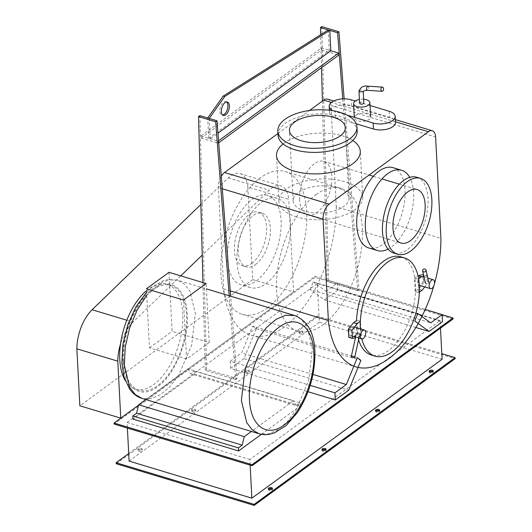<?xml version="1.0" encoding="UTF-8"?>
<svg xmlns="http://www.w3.org/2000/svg" width="532" height="532" viewBox="0 0 532 532"><rect width="100%" height="100%" fill="white"/><g stroke="black" fill="none" stroke-linecap="round" stroke-linejoin="round"><path stroke-width="0.4" stroke-dasharray="2.66 2" d="M226.599 101.964A6.989 3.644 106.8 0 0 225.9 101.585A6.989 3.644 106.8 0 0 221.731 104.239A6.989 3.644 106.8 0 0 219.862 111.215A6.989 3.644 106.8 0 0 221.864 114.972A6.989 3.644 106.8 0 0 222.655 115.038M321.521 47.927L321.627 49.961L201.049 138.007L200.943 135.973L321.521 47.927L330.831 50.739L329.341 50.287L208.763 138.333L210.253 138.786L217.967 133.153M209.189 118.43L210.253 138.786M208.763 138.333L207.699 117.984M328.277 29.938L329.341 50.287M321.627 49.961L338.758 55.135M201.049 138.007L218.18 143.181L218.719 142.782M200.943 135.973L218.073 141.146L218.18 143.181M218.566 140.787L218.073 141.146M321.793 26.6L328.543 280.377L358.994 289.574L344.144 98.852M358.994 289.574L357.65 290.552L342.734 98.892M357.65 290.552L327.2 281.362L322.412 101.06M321.521 67.717L320.65 34.74M327.2 281.362L328.543 280.377M199.879 115.624L206.622 369.401L237.073 378.598L230.662 296.191M237.073 378.598L235.736 379.575L229.212 295.752M235.736 379.575L205.286 370.378L202.951 282.572M205.286 370.378L206.622 369.401M169.003 272.317L172.095 331.33L209.202 342.542L206.11 283.523M209.202 342.542L186.592 359.047L183.5 300.035M186.592 359.047L149.485 347.842L146.393 288.829M149.485 347.842L172.095 331.33M194.426 371.01L300.055 402.904L296.271 405.663L190.649 373.77L194.426 371.01L194.586 374.062L300.214 405.956L300.055 402.904M261.385 434.312L300.214 405.956M194.586 374.062L132.96 419.063M145.795 399.552L187.882 368.822L293.504 400.716L251.417 431.445M296.271 405.663L293.504 400.716M187.882 368.822L190.649 373.77M122.925 361.341C121.116 335.566 135.301 300.899 152.518 289.022C169.668 275.809 186.306 287.965 187.231 314.385C189.046 340.161 174.855 374.827 157.638 386.704C140.495 399.918 123.85 387.762 122.925 361.341M123.597 360.849A54.749 28.548 -73.2 0 1 138.234 306.199A54.749 28.548 -73.2 0 1 170.905 285.451A54.749 28.548 -73.2 0 1 186.566 314.871A54.749 28.548 -73.2 0 1 171.929 369.527A54.749 28.548 -73.2 0 1 139.251 390.275A54.749 28.548 -73.2 0 1 123.597 360.849M146.486 290.685A54.749 28.548 -73.2 0 1 167.101 284.301A54.749 28.548 -73.2 0 1 182.755 313.727A54.749 28.548 -73.2 0 1 168.119 368.377A54.749 28.548 -73.2 0 1 135.447 389.125A54.749 28.548 -73.2 0 1 125.093 380.254M359.752 333.478A1.749 0.665 -167.6 0 0 357.903 332.733A1.749 0.665 -167.6 0 0 356.48 333.079A1.749 0.665 -167.6 0 0 356.613 333.431A1.749 0.665 -167.6 0 0 358.462 334.176A1.749 0.665 -167.6 0 0 359.891 333.83A1.749 0.665 -167.6 0 0 359.752 333.478M355.456 337.707L357.843 337.155L354.226 336.064L348.773 337.321M357.843 337.155L361.195 334.708L357.577 333.617L354.226 336.064M361.195 334.708L360.49 321.321L356.872 320.231L357.577 333.617M358.588 339.748A51.258 26.726 -73.2 0 1 356.553 327.413A51.258 26.726 -73.2 0 1 356.54 320.477L356.872 320.231M348.939 332.979A4.662 2.427 -73.2 0 1 350.182 328.324A4.662 2.427 -73.2 0 1 352.962 326.562A4.662 2.427 -73.2 0 1 354.292 329.062A4.662 2.427 -73.2 0 1 353.048 333.717A4.662 2.427 -73.2 0 1 350.269 335.479A4.662 2.427 -73.2 0 1 348.939 332.979M356.227 123.796L335.406 117.505A13.978 6.776 177 0 1 329.481 112.372A13.978 6.776 177 0 1 336.856 105.921A13.978 6.776 177 0 1 351.479 105.768L389.544 117.259A13.978 6.776 177 0 1 395.469 122.4M332.979 110.729A13.978 6.776 -3 0 0 335.094 111.527L347.203 115.185M370.019 105.482L355.23 101.014M363.622 99.218A8.153 3.95 -3 0 0 359.433 99.437M355.815 115.371A8.153 3.95 177 0 1 364.832 113.502A8.153 3.95 177 0 1 370.618 116.96A8.153 3.95 177 0 1 369.135 119.394A8.153 3.95 177 0 1 360.111 121.269A8.153 3.95 177 0 1 354.332 117.811A8.153 3.95 177 0 1 355.815 115.371M367.851 86.171L368.789 87.368L367.938 90.147L367.353 90.34M359.047 90.307L362.292 90.048L363.09 91.677M359.632 103.248A2.095 1.017 177 0 1 360.018 102.623A2.095 1.017 177 0 1 362.332 102.144A2.095 1.017 177 0 1 363.822 103.028M428.586 283.217A1.749 1.536 -12.7 0 0 425.534 281.894A1.749 1.536 -12.7 0 0 428.586 283.217M423.292 274.459L423.718 282.598L427.336 283.689L426.903 275.549L423.452 274.505M424.755 286.928L427.336 283.689M423.718 282.598L418.538 289.109L422.149 290.199M418.538 289.109L415.186 291.556L418.804 292.647L419.342 292.254M415.186 291.556L414.481 278.163L418.099 279.253L418.804 292.647M418.598 278.888L418.099 279.253M414.481 278.163L417.972 275.762M426.903 275.549L423.844 276.254M417.766 282.718A4.662 2.427 -73.2 0 1 419.01 278.07A4.662 2.427 -73.2 0 1 421.79 276.301A4.662 2.427 -73.2 0 1 423.126 278.808A4.662 2.427 -73.2 0 1 421.883 283.456A4.662 2.427 -73.2 0 1 419.096 285.225A4.662 2.427 -73.2 0 1 417.766 282.718M180.767 275.875L133.033 322.093A34.154 17.809 106.8 0 0 120.525 344.024M200.877 204.428L228.288 177.874A27.864 14.53 -73.2 0 1 239.965 173.545A27.864 14.53 -73.2 0 1 247.826 187.011L288.743 199.36A27.864 14.53 106.8 0 0 280.883 185.901A27.864 14.53 106.8 0 0 269.205 190.23L202.22 255.101M247.826 187.011L252.673 279.599L293.591 291.955L288.743 199.36M442.132 314.678L315.03 276.301L138.553 405.165L293.591 291.955M252.673 279.599L79.847 405.796M400.849 256.823A51.258 26.726 -73.2 0 1 415.505 284.367A51.258 26.726 -73.2 0 1 401.806 335.532A51.258 26.726 -73.2 0 1 371.216 354.957M360.377 328.796A51.258 26.726 106.8 0 0 361.86 338.97M316.048 194.639A74.553 38.876 -73.2 0 1 341.012 188.381A74.553 38.876 -73.2 0 1 361.408 249.249A74.553 38.876 -73.2 0 1 322.877 324.872A74.553 38.876 -73.2 0 1 297.913 331.13A74.553 38.876 -73.2 0 1 277.518 270.263A74.553 38.876 -73.2 0 1 316.048 194.639M251.756 263.347A27.957 14.577 106.8 0 0 266.206 234.984A27.957 14.577 106.8 0 0 258.559 212.162A27.957 14.577 106.8 0 0 249.195 214.502A27.957 14.577 106.8 0 0 234.745 242.865A27.957 14.577 106.8 0 0 242.393 265.687A27.957 14.577 106.8 0 0 251.756 263.347M255.56 264.49A27.957 14.577 106.8 0 0 270.01 236.135A27.957 14.577 106.8 0 0 262.362 213.312A27.957 14.577 106.8 0 0 252.999 215.653A27.957 14.577 106.8 0 0 238.549 244.015A27.957 14.577 106.8 0 0 246.196 266.838A27.957 14.577 106.8 0 0 255.56 264.49M256.411 280.77A46.597 24.299 106.8 0 0 280.497 233.508A46.597 24.299 106.8 0 0 267.749 195.463A46.597 24.299 106.8 0 0 252.148 199.374A46.597 24.299 106.8 0 0 228.062 246.642A46.597 24.299 106.8 0 0 240.81 284.68A46.597 24.299 106.8 0 0 256.411 280.77M265.927 283.649A46.597 24.299 106.8 0 0 290.013 236.381A46.597 24.299 106.8 0 0 277.265 198.336A46.597 24.299 106.8 0 0 261.664 202.246A46.597 24.299 106.8 0 0 237.578 249.515A46.597 24.299 106.8 0 0 250.326 287.553A46.597 24.299 106.8 0 0 265.927 283.649M267.21 308.068A74.553 38.876 106.8 0 0 305.74 232.437A74.553 38.876 106.8 0 0 285.345 171.577A74.553 38.876 106.8 0 0 260.381 177.828A74.553 38.876 106.8 0 0 221.851 253.458A74.553 38.876 106.8 0 0 242.246 314.319A74.553 38.876 106.8 0 0 267.21 308.068M352.802 140.488A41.935 20.329 -3 0 0 342.515 135.873A41.935 20.329 -3 0 0 283.117 143.919M296.69 216.95A41.935 20.329 177 0 1 278.928 201.542A41.935 20.329 177 0 1 301.039 182.19A41.935 20.329 177 0 1 344.922 181.738A41.935 20.329 177 0 1 362.684 197.146A41.935 20.329 177 0 1 340.573 216.497A41.935 20.329 177 0 1 296.69 216.95M305.002 211.164A27.957 13.553 177 0 1 293.159 200.89A27.957 13.553 177 0 1 307.902 187.989A27.957 13.553 177 0 1 337.155 187.69A27.957 13.553 177 0 1 348.999 197.964A27.957 13.553 177 0 1 334.256 210.865A27.957 13.553 177 0 1 305.002 211.164M278.05 135.188A39.607 19.205 177 0 1 298.937 116.914A39.607 19.205 177 0 1 340.38 116.488A39.607 19.205 177 0 1 357.158 131.045M388.041 249.116A41.935 21.872 106.8 0 0 413.59 192.79A41.935 21.872 106.8 0 0 409.707 177.362M393.015 167.66A41.935 21.872 -73.2 0 1 405.005 190.197A41.935 21.872 -73.2 0 1 393.793 232.058A41.935 21.872 -73.2 0 1 368.769 247.952M299.629 199.866A27.957 14.577 -73.2 0 1 307.104 171.956A27.957 14.577 -73.2 0 1 323.788 161.362A27.957 14.577 -73.2 0 1 331.788 176.385A27.957 14.577 -73.2 0 1 324.314 204.295A27.957 14.577 -73.2 0 1 307.629 214.888A27.957 14.577 -73.2 0 1 299.629 199.866M416.722 177.249A39.607 20.655 -73.2 0 1 428.047 198.536A39.607 20.655 -73.2 0 1 417.46 238.077A39.607 20.655 -73.2 0 1 393.826 253.086M230.25 290.898L223.706 288.916L218.393 187.577A11.651 6.071 -73.2 0 1 221.325 176.245M327.599 99.145A11.651 6.071 -73.2 0 1 330.931 105.403L336.244 206.742L440.915 238.349M277.963 133.519L309.484 110.503M433.853 285.844A98.134 51.178 106.8 0 0 434.471 283.669M336.244 206.742A98.134 51.178 -73.2 0 1 307.995 300.939A98.134 51.178 -73.2 0 1 251.264 335.273A98.134 51.178 -73.2 0 1 223.706 288.916M415.858 327.486L324.434 299.882L310.109 289.421L414.787 321.029M310.109 289.421L313.195 281.887L417.866 313.494M313.195 281.887L326.069 291.29L430.74 322.897M326.069 291.29L337.454 282.977L425.214 309.478M337.454 282.977L337.827 290.1L442.498 321.7M337.827 290.1L324.434 299.882M312.956 374.448L241.661 352.922L252.64 326.109L357.311 357.71M252.64 326.109L256.251 328.749L360.922 360.35M256.251 328.749L244.048 358.575L348.719 390.182M244.048 358.575L230.649 368.357L308.015 391.718M230.649 368.357L230.276 361.235L310.183 385.368M230.276 361.235L241.661 352.922M194.898 410.205A2.095 1.017 -3 0 0 192.704 410.225A2.095 1.017 -3 0 0 191.6 411.196A2.095 1.017 -3 0 0 192.484 411.961A2.095 1.017 -3 0 0 194.679 411.941A2.095 1.017 -3 0 0 195.783 410.977A2.095 1.017 -3 0 0 194.898 410.205M192.431 410.943A2.095 1.017 177 0 1 191.547 410.179A2.095 1.017 177 0 1 192.65 409.208A2.095 1.017 177 0 1 194.845 409.188A2.095 1.017 177 0 1 195.729 409.959A2.095 1.017 177 0 1 194.626 410.923A2.095 1.017 177 0 1 192.431 410.943M141.306 449.334A2.095 1.017 -3 0 0 139.111 449.354A2.095 1.017 -3 0 0 138.007 450.325A2.095 1.017 -3 0 0 138.899 451.096A2.095 1.017 -3 0 0 141.093 451.07A2.095 1.017 -3 0 0 142.197 450.105A2.095 1.017 -3 0 0 141.306 449.334M138.845 450.079A2.095 1.017 177 0 1 137.954 449.307A2.095 1.017 177 0 1 139.058 448.336A2.095 1.017 177 0 1 141.253 448.316A2.095 1.017 177 0 1 142.144 449.088A2.095 1.017 177 0 1 141.04 450.052A2.095 1.017 177 0 1 138.845 450.079M268.627 489.161A2.095 1.017 -3 0 0 268.374 489.686A2.095 1.017 -3 0 0 269.259 490.457A2.095 1.017 -3 0 0 271.453 490.438A2.095 1.017 -3 0 0 272.557 489.467A2.095 1.017 -3 0 0 272.251 488.974M322.219 450.032A2.095 1.017 -3 0 0 321.96 450.557A2.095 1.017 -3 0 0 322.851 451.329A2.095 1.017 -3 0 0 325.045 451.302A2.095 1.017 -3 0 0 326.149 450.338A2.095 1.017 -3 0 0 325.843 449.839M302.076 331.941A2.095 1.017 -3 0 0 299.882 331.961A2.095 1.017 -3 0 0 298.778 332.932A2.095 1.017 -3 0 0 299.669 333.704A2.095 1.017 -3 0 0 301.857 333.677A2.095 1.017 -3 0 0 302.967 332.713A2.095 1.017 -3 0 0 302.076 331.941M299.616 332.686A2.095 1.017 177 0 1 298.725 331.915A2.095 1.017 177 0 1 299.829 330.944A2.095 1.017 177 0 1 302.023 330.924A2.095 1.017 177 0 1 302.914 331.695A2.095 1.017 177 0 1 301.804 332.66A2.095 1.017 177 0 1 299.616 332.686M429.397 371.768A2.095 1.017 -3 0 0 429.144 372.294A2.095 1.017 -3 0 0 430.029 373.065A2.095 1.017 -3 0 0 432.223 373.045A2.095 1.017 -3 0 0 433.327 372.074A2.095 1.017 -3 0 0 433.021 371.582M375.805 410.904A2.095 1.017 -3 0 0 375.552 411.422A2.095 1.017 -3 0 0 376.437 412.194A2.095 1.017 -3 0 0 378.631 412.174A2.095 1.017 -3 0 0 379.742 411.203A2.095 1.017 -3 0 0 379.429 410.711M248.491 371.07A2.095 1.017 -3 0 0 246.296 371.097A2.095 1.017 -3 0 0 245.186 372.061A2.095 1.017 -3 0 0 246.077 372.832A2.095 1.017 -3 0 0 248.271 372.812A2.095 1.017 -3 0 0 249.375 371.841A2.095 1.017 -3 0 0 248.491 371.07M246.023 371.815A2.095 1.017 177 0 1 245.132 371.043A2.095 1.017 177 0 1 246.243 370.079A2.095 1.017 177 0 1 248.437 370.053A2.095 1.017 177 0 1 249.322 370.824A2.095 1.017 177 0 1 248.218 371.795A2.095 1.017 177 0 1 246.023 371.815M250.14 465.128L249.84 459.508L440.084 320.597L440.483 328.164M129.116 461.104L319.36 322.192L317.338 283.529L127.088 422.441L127.387 428.061M440.084 320.597L317.338 283.529M319.36 322.192L442.112 359.26M127.088 422.441L249.84 459.508M128.724 453.537L317.105 315.981L441.819 353.64M453.058 318.981L315.084 277.318L114.121 424.057M317.105 315.981L317.158 316.999L455.139 358.661M315.03 276.301L315.084 277.318M116.202 463.738L317.158 316.999M294.728 315.536L301.584 319.479L307.004 326.628L312.384 348.713L308.726 380.353L295.878 410.345L287.094 421.929L277.551 430.036L267.962 434.072L259.031 433.746M146.732 295.333L162.473 282.046L170.346 279.613L177.681 280.198L184.538 284.141L189.964 291.29L195.337 313.375L191.68 345.015L178.838 375.007L170.047 386.584L160.511 394.697L150.922 398.734L141.991 398.402M389.231 111.281L389.544 117.259M335.406 117.505L335.094 111.527M351.479 105.768L351.167 99.79M126.809 320.217L133.033 322.093M228.288 177.874L269.205 190.23M222.296 188.76L218.393 187.577M330.931 105.403L435.602 137.01M395.436 121.781L331.403 102.45M225.9 101.585L227.39 102.038M221.864 114.972L223.354 115.417M146.573 292.241L150.636 288.317L162.3 281.062L166.702 279.772L177.681 280.191L206.389 288.863M167.101 284.301L170.905 285.451M135.447 389.125L139.251 390.275M356.028 335.12L356.48 333.079M359.379 336.131L359.891 333.83M354.538 327.034L352.962 326.562M358.748 338.039L355.595 337.089M352.264 336.084L350.269 335.479M329.481 112.372L329.368 110.217M354.332 117.811L354.305 117.333M421.79 276.301L422.601 276.547M424.011 276.973L427.854 278.13M239.965 173.545L280.883 185.901M262.362 213.312L258.559 212.162M246.196 266.838L242.393 265.687M277.265 198.336L267.749 195.463M250.326 287.553L240.81 284.68M341.012 188.381L285.345 171.577M297.913 331.13L242.246 314.319M278.928 201.542L276.52 155.677M362.684 197.146L360.284 151.287M293.159 200.89L289.468 130.48M348.999 197.964L345.308 127.554M323.788 161.362L369.062 175.035M373.364 176.331L381.956 178.925M399.346 184.178L417.141 189.545M307.629 214.888L400.975 243.077M333.764 101.007L395.316 119.594M251.264 335.273L355.935 366.881M191.6 411.196L191.547 410.179M195.783 410.977L195.729 409.959M138.007 450.325L137.954 449.307M142.197 450.105L142.144 449.088M268.374 489.686L268.321 488.669M272.557 489.467L272.504 488.449M321.96 450.557L321.907 449.54M326.149 450.338L326.096 449.321M298.778 332.932L298.725 331.915M302.967 332.713L302.914 331.695M429.144 372.294L429.091 371.276M433.327 372.074L433.274 371.057M375.552 411.422L375.499 410.405M379.742 411.203L379.688 410.185M245.186 372.061L245.132 371.043M249.375 371.841L249.322 370.824"/><path stroke-width="0.8" d="M222.655 115.038A6.989 3.644 106.8 0 0 227.902 105.343A6.989 3.644 106.8 0 0 226.599 101.964M221.352 111.667A6.989 3.644 -73.2 0 1 223.221 104.684A6.989 3.644 -73.2 0 1 227.39 102.038A6.989 3.644 -73.2 0 1 229.392 105.795A6.989 3.644 -73.2 0 1 227.523 112.771A6.989 3.644 -73.2 0 1 223.354 115.417A6.989 3.644 -73.2 0 1 221.352 111.667M217.967 133.153L330.831 50.739L329.767 30.391L224.73 96.518L209.189 118.43L207.699 117.984L223.24 96.066L224.73 96.518M223.24 96.066L328.277 29.938L329.767 30.391M218.719 142.782L338.758 55.135L338.651 53.1L330.831 50.739M338.651 53.1L218.566 140.787M338.924 31.774L321.793 26.6L320.457 27.578L337.587 32.751L338.924 31.774L344.144 98.852M342.734 98.892L337.587 32.751M322.412 101.06L321.521 67.717M320.65 34.74L320.457 27.578M217.009 120.791L199.879 115.624L198.542 116.601L215.666 121.775L217.009 120.791L230.662 296.191M229.212 295.752L215.666 121.775M202.951 282.572L198.542 116.601M206.11 283.523L169.003 272.317L146.393 288.829L183.5 300.035L206.11 283.523M238.422 447.904L238.582 450.956L132.96 419.063L132.8 416.011L238.422 447.904L242.2 445.144L136.578 413.251L138.646 404.772L244.268 436.666L242.2 445.144M132.8 416.011L136.578 413.251M238.582 450.956L261.385 434.312M251.417 431.445L244.268 436.666M138.646 404.772L145.795 399.552M249.481 399.552C247.673 373.783 261.864 339.11 279.074 327.24C296.224 314.02 312.869 326.176 313.794 352.596C315.602 378.372 301.411 413.045 284.194 424.915C267.051 438.135 250.406 425.972 249.481 399.552M125.093 380.254A54.749 28.548 -73.2 0 1 119.786 359.705A54.749 28.548 -73.2 0 1 146.486 290.685M354.571 356.979A1.749 0.665 -167.6 0 0 352.723 356.227A1.749 0.665 -167.6 0 0 351.293 356.573A1.749 0.665 -167.6 0 0 351.433 356.925A1.749 0.665 -167.6 0 0 353.281 357.677A1.749 0.665 -167.6 0 0 354.711 357.331A1.749 0.665 -167.6 0 0 354.571 356.979M348.347 329.182L351.958 330.272L352.39 338.412L348.773 337.321L348.347 329.182L353.527 322.671L356.54 320.477A51.258 26.726 -73.2 0 1 400.849 256.823L404.653 257.973A51.258 26.726 106.8 0 0 374.062 277.398A51.258 26.726 106.8 0 0 360.363 328.563A51.258 26.726 106.8 0 0 360.377 328.796M352.39 338.412L355.456 337.707M360.35 321.421L357.145 323.769L353.527 322.671M357.145 323.769L351.958 330.272M365.717 332.513A4.662 2.427 106.8 0 0 364.38 330.006A4.662 2.427 106.8 0 0 361.6 331.775A4.662 2.427 106.8 0 0 360.357 336.423A4.662 2.427 106.8 0 0 361.687 338.931A4.662 2.427 106.8 0 0 364.467 337.162A4.662 2.427 106.8 0 0 365.717 332.513M347.203 115.185L373.151 123.025A13.978 6.776 -3 0 0 387.781 122.872A13.978 6.776 -3 0 0 395.15 116.422A13.978 6.776 -3 0 0 389.231 111.281L370.019 105.482M395.15 116.422L395.469 122.4A13.978 6.776 177 0 1 388.094 128.85A13.978 6.776 177 0 1 373.464 129.003L356.227 123.796M355.23 101.014L351.167 99.79A13.978 6.776 -3 0 0 336.543 99.943A13.978 6.776 -3 0 0 329.168 106.393A13.978 6.776 -3 0 0 332.979 110.729M359.433 99.437A8.153 3.95 -3 0 0 355.07 101.127A8.153 3.95 -3 0 0 353.587 103.567A8.153 3.95 -3 0 0 359.366 107.025A8.153 3.95 -3 0 0 368.39 105.15A8.153 3.95 -3 0 0 369.873 102.716A8.153 3.95 -3 0 0 363.622 99.218M382.122 91.298A2.095 1.29 93.7 0 0 382.721 91.105A2.095 1.29 93.7 0 0 383.539 88.797A2.095 1.29 93.7 0 0 382.395 87.115A2.095 1.29 93.7 0 0 381.79 87.308A2.095 1.29 93.7 0 0 380.978 89.615A2.095 1.29 93.7 0 0 382.122 91.298L367.246 90.32L366.375 89.13L367.213 86.357L367.898 86.177C365.457 85.719 363.289 86.144 361.401 87.461L358.974 90.673L359.632 103.248A2.095 1.017 177 0 0 361.122 104.139A2.095 1.017 177 0 0 363.442 103.66A2.095 1.017 177 0 0 363.822 103.028L363.216 91.497M363.09 91.677L359.885 91.81L358.974 90.673M425.859 271.14A1.749 1.536 -12.7 0 0 422.807 269.817A1.749 1.536 -12.7 0 0 425.859 271.14M423.452 274.505L417.959 275.689M419.342 292.254L422.149 290.199L424.755 286.928M417.972 275.762L421.45 276.813L418.598 278.888M423.844 276.254L421.45 276.813M434.544 282.253A4.662 2.427 106.8 0 0 433.214 279.746A4.662 2.427 106.8 0 0 430.428 281.514A4.662 2.427 106.8 0 0 429.184 286.163A4.662 2.427 106.8 0 0 430.521 288.67A4.662 2.427 106.8 0 0 433.301 286.901A4.662 2.427 106.8 0 0 434.544 282.253M117.778 361.168L120.764 418.145L79.847 405.796L76.861 348.812L117.778 361.168A34.154 17.809 106.8 0 1 120.525 344.024M76.861 348.812A34.154 17.809 -73.2 0 1 92.116 309.737L200.877 204.428M202.22 255.101L180.767 275.875M120.764 418.145L138.553 405.165L114.067 423.04L252.042 464.702L453.005 317.963L442.132 314.678M361.86 338.97A51.258 26.726 106.8 0 0 375.02 356.108A51.258 26.726 106.8 0 0 405.61 336.683A51.258 26.726 106.8 0 0 419.309 285.518A51.258 26.726 106.8 0 0 404.653 257.973M375.02 356.108L371.216 354.957A51.258 26.726 -73.2 0 1 358.588 339.748M283.117 143.919A41.935 20.329 -3 0 0 276.52 155.677A41.935 20.329 -3 0 0 294.282 171.091A41.935 20.329 -3 0 0 338.166 170.632A41.935 20.329 -3 0 0 360.284 151.287A41.935 20.329 -3 0 0 352.802 140.488M333.464 117.279A27.957 13.553 -3 0 0 304.211 117.585A27.957 13.553 -3 0 0 289.468 130.48A27.957 13.553 -3 0 0 301.312 140.761A27.957 13.553 -3 0 0 330.565 140.455A27.957 13.553 -3 0 0 345.308 127.554A27.957 13.553 -3 0 0 333.464 117.279M340.167 112.385A39.607 19.205 -3 0 0 298.718 112.817A39.607 19.205 -3 0 0 277.837 131.091A39.607 19.205 -3 0 0 294.615 145.648A39.607 19.205 -3 0 0 336.058 145.216A39.607 19.205 -3 0 0 356.945 126.949A39.607 19.205 -3 0 0 340.167 112.385M356.945 126.949L357.158 131.045A39.607 19.205 177 0 1 336.277 149.319A39.607 19.205 177 0 1 294.828 149.745A39.607 19.205 177 0 1 278.05 135.188L277.837 131.091M409.707 177.362A41.935 21.872 106.8 0 0 401.6 170.253A41.935 21.872 106.8 0 0 376.57 186.147A41.935 21.872 106.8 0 0 365.364 228.009A41.935 21.872 106.8 0 0 377.354 250.545A41.935 21.872 106.8 0 0 388.041 249.116M377.354 250.545L368.769 247.952A41.935 21.872 -73.2 0 1 356.773 225.415A41.935 21.872 -73.2 0 1 367.984 183.553A41.935 21.872 -73.2 0 1 393.015 167.66L401.6 170.253M425.135 204.574A27.957 14.577 106.8 0 0 417.141 189.545A27.957 14.577 106.8 0 0 400.45 200.145A27.957 14.577 106.8 0 0 392.982 228.048A27.957 14.577 106.8 0 0 400.975 243.077A27.957 14.577 106.8 0 0 417.66 232.477A27.957 14.577 106.8 0 0 425.135 204.574M431.831 199.68A39.607 20.655 106.8 0 0 420.506 178.393A39.607 20.655 106.8 0 0 396.865 193.409A39.607 20.655 106.8 0 0 386.279 232.943A39.607 20.655 106.8 0 0 397.61 254.23A39.607 20.655 106.8 0 0 421.244 239.214A39.607 20.655 106.8 0 0 431.831 199.68M397.61 254.23L393.826 253.086A39.607 20.655 -73.2 0 1 382.495 231.799A39.607 20.655 -73.2 0 1 393.082 192.265A39.607 20.655 -73.2 0 1 416.722 177.249L420.506 178.393M434.471 283.669A98.134 51.178 106.8 0 0 440.915 238.349L435.602 137.01A11.651 6.071 106.8 0 0 432.27 130.752A11.651 6.071 106.8 0 0 428.373 131.73L329.228 204.115A11.651 6.071 106.8 0 0 323.064 219.184L328.377 320.523L230.25 290.898M221.325 176.245A11.651 6.071 -73.2 0 1 224.557 172.514L277.963 133.519M309.484 110.503L323.702 100.122A11.651 6.071 -73.2 0 1 327.599 99.145L333.764 101.007M328.377 320.523A98.134 51.178 106.8 0 0 355.935 366.881A98.134 51.178 106.8 0 0 433.853 285.844M425.214 309.478L442.125 314.578L430.74 322.897L417.866 313.494L414.787 321.029L429.105 331.489L415.858 327.486M429.105 331.489L442.498 321.7L442.125 314.578M308.015 391.718L335.32 399.964L348.719 390.182L360.922 360.35L357.311 357.71L346.332 384.53L312.956 374.448M310.183 385.368L334.947 392.842L335.32 399.964M346.332 384.53L334.947 392.842M272.251 488.974A2.095 1.017 -3 0 0 271.672 488.695A2.095 1.017 -3 0 0 268.627 489.161M269.205 489.44A2.095 1.017 177 0 1 268.321 488.669A2.095 1.017 177 0 1 269.425 487.704A2.095 1.017 177 0 1 271.619 487.678A2.095 1.017 177 0 1 272.504 488.449A2.095 1.017 177 0 1 271.4 489.42A2.095 1.017 177 0 1 269.205 489.44M325.843 449.839A2.095 1.017 -3 0 0 325.258 449.567A2.095 1.017 -3 0 0 322.219 450.032M322.798 450.311A2.095 1.017 177 0 1 321.907 449.54A2.095 1.017 177 0 1 323.017 448.569A2.095 1.017 177 0 1 325.205 448.549A2.095 1.017 177 0 1 326.096 449.321A2.095 1.017 177 0 1 324.992 450.285A2.095 1.017 177 0 1 322.798 450.311M433.021 371.582A2.095 1.017 -3 0 0 432.443 371.303A2.095 1.017 -3 0 0 429.397 371.768M429.976 372.048A2.095 1.017 177 0 1 429.091 371.276A2.095 1.017 177 0 1 430.195 370.312A2.095 1.017 177 0 1 432.39 370.285A2.095 1.017 177 0 1 433.274 371.057A2.095 1.017 177 0 1 432.17 372.028A2.095 1.017 177 0 1 429.976 372.048M379.429 410.711A2.095 1.017 -3 0 0 378.851 410.438A2.095 1.017 -3 0 0 375.805 410.904M376.383 411.176A2.095 1.017 177 0 1 375.499 410.405A2.095 1.017 177 0 1 376.603 409.441A2.095 1.017 177 0 1 378.797 409.421A2.095 1.017 177 0 1 379.688 410.185A2.095 1.017 177 0 1 378.578 411.156A2.095 1.017 177 0 1 376.383 411.176M440.483 328.164L442.112 359.26L251.869 498.171L250.14 465.128M127.387 428.061L129.116 461.104L251.869 498.171M441.819 353.64L455.086 357.644L254.123 504.383L116.149 462.72L128.724 453.537M114.067 423.04L114.121 424.057L252.095 465.719L453.058 318.981L453.005 317.963M254.123 504.383L254.176 505.4L455.139 358.661L455.086 357.644M252.095 465.719L252.042 464.702M254.176 505.4L116.202 463.738L116.149 462.72M241.375 400.563L245.033 368.929L257.88 338.937L266.665 327.353L276.208 319.247L285.79 315.21L294.728 315.536C307.356 320.736 314.066 332.513 314.851 350.854C315.41 373.058 309.544 393.693 297.262 412.766L286.076 425.62L274.412 432.875L270.01 434.165C266.253 434.937 262.595 434.797 259.031 433.746L252.175 429.803L246.755 422.654L241.375 400.563M259.031 433.746L141.991 398.408L135.135 394.458L129.715 387.309L124.335 365.225L125.233 347.044L129.609 328.084L137.023 310.249L146.732 295.333M373.464 129.003L373.151 123.025M92.116 309.737L126.809 320.217M224.557 172.514L329.228 204.115M323.064 219.184L222.296 188.76M428.373 131.73L395.436 121.781M331.403 102.45L323.702 100.122M206.389 288.863L294.728 315.536M146.573 292.241L135.953 306.764L127.8 324.713L122.925 344.177L121.868 363.083L123.963 376.669L129.662 389.171L132.614 392.676C135.314 395.402 138.446 397.311 141.991 398.408M351.293 356.573L356.028 335.12M354.711 357.331L359.379 336.131M364.38 330.006L354.538 327.034M361.687 338.931L358.748 338.039M355.595 337.089L352.264 336.084M329.368 110.217L329.168 106.393M370.618 116.96L369.873 102.716M354.305 117.333L353.587 103.567M382.395 87.115L367.805 86.164M367.246 90.32L363.875 90.846L363.07 91.697M426.039 270.096L428.765 282.173M422.634 270.861L425.354 282.938M422.601 276.547L424.011 276.973M427.854 278.13L433.214 279.746M419.296 285.285L430.521 288.67M369.062 175.035L373.364 176.331M381.956 178.925L399.346 184.178M395.316 119.594L432.27 130.752"/></g></svg>

